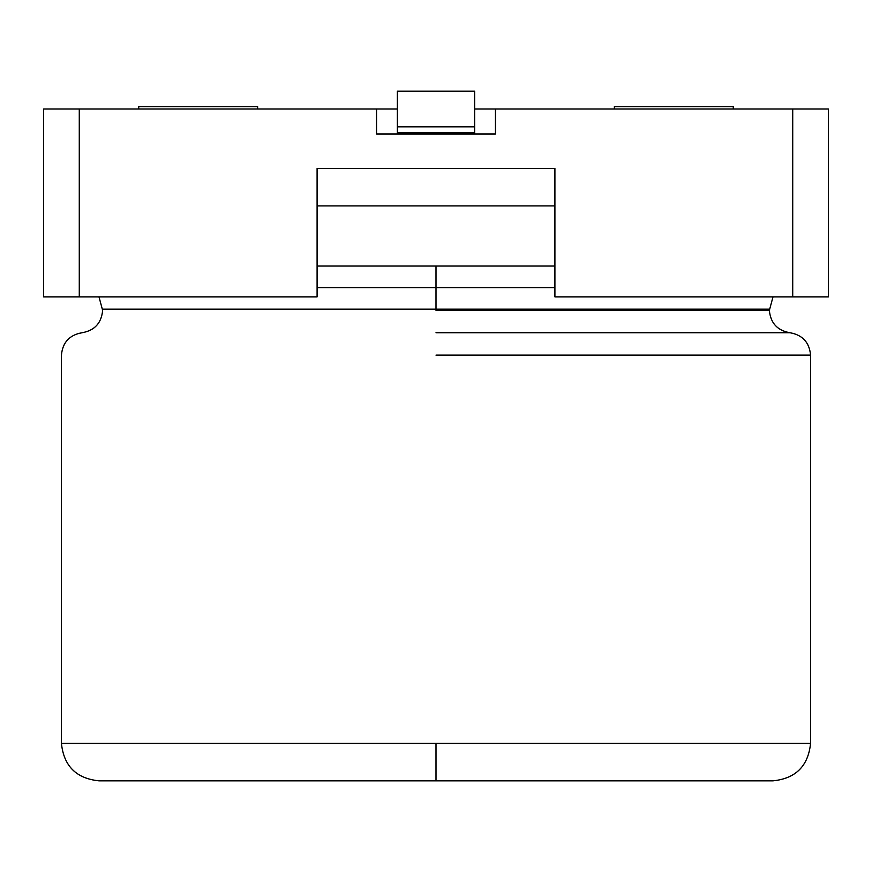 <?xml version="1.0" encoding="UTF-8"?>
<svg xmlns="http://www.w3.org/2000/svg" width="872" height="872" viewBox="0 0 872 872"><rect width="100%" height="100%" fill="white"/><g stroke="black" fill="none" stroke-linecap="round" stroke-linejoin="round"><path stroke-width="1.31" d="M98.983 296.872L102.634 310.345C101.479 323.065 94.612 330.532 82.033 332.744C69.466 334.957 62.599 342.423 61.432 355.133L61.432 743.38C63.776 766.008 76.267 778.489 98.896 780.832L773.104 780.832C795.733 778.489 808.224 766.008 810.568 743.38L810.568 355.133C809.401 342.423 802.534 334.957 789.967 332.744C777.388 330.532 770.521 323.065 769.366 310.345L773.017 296.872M744.961 780.832L436 780.832L436 743.38L61.432 743.38L810.568 743.38L436 743.38L436 780.832L127.04 780.832M436 355.133L810.568 355.133L436 355.133M436 743.38L61.432 743.38L436 743.38M436 332.744L789.967 332.744L436 332.744M436 310.345L769.366 310.345L436 310.345M436 309.157L769.366 309.157L102.634 309.157L769.366 309.157L102.634 309.157L436 309.157L436 287.597L317.092 287.597L436 287.597L436 309.157M554.908 287.597L436 287.597L554.908 287.597M436 287.597L436 266.036L317.092 266.036L436 266.036L436 287.597M554.908 266.036L436 266.036L554.908 266.036M554.908 205.912L317.092 205.912L554.908 205.912M474.641 91.168L474.641 133.972L474.641 132.784L397.36 132.784L397.36 91.168L397.36 126.832L474.641 126.832L474.641 91.168L397.36 91.168L474.641 91.168M397.36 133.972L397.36 132.784L397.36 133.972M474.641 126.832L397.36 126.832L397.36 132.784L474.641 132.784L474.641 126.832M43.6 296.872L43.6 109L79.276 109L79.276 296.872L317.092 296.872L317.092 168.46L554.908 168.46L554.908 296.872L792.724 296.872L792.724 109L495.46 109L495.46 133.972L376.541 133.972L376.541 109L79.276 109L397.36 109L376.541 109L376.541 133.972L495.46 133.972L495.46 109L828.4 109L828.4 296.872L554.908 296.872L554.908 168.46L317.092 168.46L317.092 296.872L43.6 296.872L79.276 296.872L79.276 109L43.6 109L43.6 296.872M474.641 109L495.46 109L474.641 109M733.276 106.624L614.368 106.624L733.276 106.624L733.276 109L733.276 106.624M257.632 106.624L138.724 106.624L257.632 106.624L257.632 109L257.632 106.624M792.724 296.872L828.4 296.872L828.4 109L792.724 109L792.724 296.872M614.368 106.624L614.368 109M138.724 106.624L138.724 109"/></g></svg>
